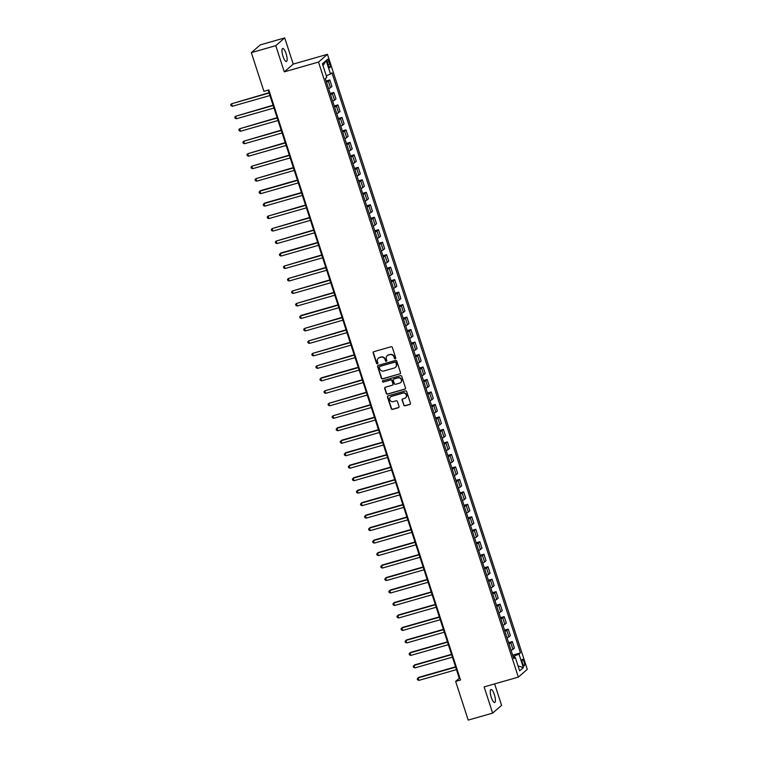 <?xml version="1.0" encoding="UTF-8"?>
<svg xmlns="http://www.w3.org/2000/svg" width="758" height="758" viewBox="0 0 758 758"><rect width="100%" height="100%" fill="white"/><g stroke="black" fill="none" stroke-linecap="round" stroke-linejoin="round"><path stroke-width="1.14" d="M395.269 358.752A0.73 0.692 -130.9 0 0 395.723 357.88L392.341 347.467A1.042 0.985 -130.9 0 0 391.062 346.757L373.789 351.703A1.042 0.985 -130.9 0 0 373.154 352.953L376.536 363.366A0.73 0.692 -130.9 0 0 377.683 363.726A0.73 0.692 -130.9 0 0 377.882 362.978L377.437 361.632A3.326 3.165 -130.9 0 1 379.493 357.615L380.933 357.207A3.326 3.165 -130.9 0 1 385.017 359.463L385.452 360.817A0.73 0.692 -130.9 0 0 386.608 361.168A0.73 0.692 -130.9 0 0 386.798 360.429L386.362 359.084A3.326 3.165 -130.9 0 1 388.409 355.066L389.849 354.659A3.326 3.165 -130.9 0 1 393.942 356.914L394.378 358.259A0.73 0.692 -130.9 0 0 395.269 358.752M387.376 355.587A3.326 3.165 -130.9 0 1 388.655 354.858L390.095 354.45A3.326 3.165 -130.9 0 1 394.179 356.705L394.624 358.051A0.73 0.692 -130.9 0 0 395.638 358.496M373.561 351.797A1.042 0.985 -130.9 0 0 373.391 352.745L376.773 363.158A0.73 0.692 -130.9 0 0 377.787 363.603M378.46 358.146A3.326 3.165 -130.9 0 1 379.73 357.406L381.17 356.999A3.326 3.165 -130.9 0 1 385.263 359.254L385.699 360.6A0.73 0.692 -130.9 0 0 386.713 361.054M494.368 694.669A6.775 1.876 74 0 0 490.957 689.496A6.775 1.876 74 0 0 491.279 697.351A6.775 1.876 74 0 0 494.68 702.514A6.775 1.876 74 0 0 494.368 694.669M286.098 53.666A6.775 1.876 74 0 0 282.687 48.493A6.775 1.876 74 0 0 282.999 56.348A6.775 1.876 74 0 0 286.41 61.512A6.775 1.876 74 0 0 286.098 53.666M524.081 661.905A3.383 0.938 74 0 0 522.376 659.318A3.383 0.938 74 0 0 522.537 663.241A3.383 0.938 74 0 0 524.242 665.827A3.383 0.938 74 0 0 524.081 661.905M403.682 405.113A1.042 0.985 -130.9 0 0 404.952 405.824L409.803 404.431A1.042 0.985 -130.9 0 0 410.438 403.18L406.686 391.611A1.042 0.985 -130.9 0 0 405.407 390.91L388.134 395.847A1.042 0.985 -130.9 0 0 387.499 397.107L391.251 408.666A1.042 0.985 -130.9 0 0 392.53 409.377L398.386 407.7A1.042 0.985 -130.9 0 0 399.021 406.449L397.419 401.494A1.042 0.985 -130.9 0 0 396.14 400.793L393.241 401.617A2.776 2.644 -130.9 0 1 390.569 396.898A2.776 2.644 -130.9 0 1 391.535 396.377L402.905 393.127A2.776 2.644 -130.9 0 1 405.568 397.846A2.776 2.644 -130.9 0 1 404.601 398.367L402.706 398.907A1.042 0.985 -130.9 0 0 402.072 400.167L403.919 404.905A1.042 0.985 -130.9 0 0 405.198 405.606L410.04 404.222A1.042 0.985 -130.9 0 0 410.277 404.128M484.135 686.9L492.643 713.107L468.217 720.1L455.643 681.414L460.532 680.011L268.796 89.927L263.917 91.33L251.343 52.643L275.779 45.651L284.288 71.858L318.502 62.071L518.339 677.112L484.135 686.9M399.902 373.95A1.042 0.985 -130.9 0 0 400.537 372.699L396.785 361.14A1.042 0.985 -130.9 0 0 395.505 360.429L378.233 365.365A1.042 0.985 -130.9 0 0 377.598 366.626L381.35 378.185A1.042 0.985 -130.9 0 0 382.629 378.896L400.139 373.741A1.042 0.985 -130.9 0 0 400.366 373.647M401.731 376.375L405.492 387.935A1.042 0.985 -130.9 0 1 404.848 389.195L387.584 394.132A1.042 0.985 -130.9 0 1 386.305 393.43L384.694 388.475A1.042 0.985 -130.9 0 1 385.339 387.224L392.341 385.225A1.042 0.985 -130.9 0 0 392.976 383.965L391.914 380.687A1.042 0.985 -130.9 0 0 390.635 379.976L383.349 382.06A0.73 0.692 -130.9 0 1 382.648 380.829A0.73 0.692 -130.9 0 1 382.894 380.696L400.451 375.665A1.042 0.985 -130.9 0 1 401.731 376.375M327.56 63.056L328.271 65.254A3.278 0.91 74 0 0 329.919 67.756A3.278 0.91 74 0 0 329.768 63.956L329.057 61.758A3.278 0.91 74 0 0 327.399 59.257A3.278 0.91 74 0 0 327.56 63.056M318.502 62.071L327.447 54.32L527.284 669.361L518.339 677.112M323.031 65.728L326.13 60.574L322.406 63.805L326.783 77.278L325.324 78.548L513.81 658.645L515.269 657.375L513.45 657.556M326.13 60.574L330.507 74.057L326.291 75.753M512.664 655.12L520.462 652.884L331.976 72.787L330.507 74.057M520.462 652.884L518.993 654.154L523.38 667.637L519.656 670.858L515.269 657.375M284.288 71.858L293.232 64.108L284.724 37.9L275.779 45.651M284.724 37.9L260.288 44.893L251.343 52.643M492.643 713.107L501.597 705.357L494.623 683.896M293.232 64.108L327.447 54.32M268.161 90.107L459.272 678.268L455.643 681.414M514.549 657.451L514.123 656.115L513.081 656.409M459.907 678.088L459.272 678.268M326.13 81.011L329.815 79.96L328.356 81.22A4.235 0.521 162 0 1 326.499 82.158M328.602 88.639A4.235 0.521 162 0 0 330.46 87.71L331.928 86.45L329.815 79.96M330.185 93.49L333.871 92.438L332.411 93.698A4.235 0.521 162 0 1 330.554 94.636M332.658 101.127A4.235 0.521 162 0 0 334.515 100.189L335.984 98.928L333.871 92.438M334.24 105.968L337.926 104.917L336.467 106.186A4.235 0.521 162 0 1 334.61 107.115M336.713 113.605A4.235 0.521 162 0 0 338.57 112.677L340.039 111.407L337.926 104.917M338.286 118.456L341.981 117.395L340.522 118.665A4.235 0.521 162 0 1 338.665 119.593M340.768 126.084A4.235 0.521 162 0 0 342.625 125.155L344.094 123.886L341.981 117.395M342.341 130.935L346.036 129.874L344.577 131.143A4.235 0.521 162 0 1 342.72 132.072M344.824 138.562A4.235 0.521 162 0 0 346.681 137.634L348.14 136.364L346.036 129.874M346.397 143.414L350.092 142.362L348.633 143.622A4.235 0.521 162 0 1 346.776 144.56M348.879 151.05A4.235 0.521 162 0 0 350.736 150.112L352.195 148.852L350.092 142.362M350.452 155.892L354.147 154.84L352.688 156.11A4.235 0.521 162 0 1 350.831 157.039M352.934 163.529A4.235 0.521 162 0 0 354.791 162.591L356.251 161.331L354.147 154.84M354.507 168.371L358.202 167.319L356.743 168.589A4.235 0.521 162 0 1 354.886 169.517M356.99 176.008A4.235 0.521 162 0 0 358.847 175.079L360.306 173.809L358.202 167.319M358.562 180.859L362.258 179.798L360.799 181.067A4.235 0.521 162 0 1 358.941 181.996M361.045 188.486A4.235 0.521 162 0 0 362.902 187.558L364.361 186.288L362.258 179.798M362.618 193.337L366.313 192.276L364.854 193.546A4.235 0.521 162 0 1 362.997 194.474M365.1 200.965A4.235 0.521 162 0 0 366.957 200.036L368.416 198.767L366.313 192.276M366.673 205.816L370.368 204.764L368.9 206.024A4.235 0.521 162 0 1 367.052 206.962M369.155 213.453A4.235 0.521 162 0 0 371.013 212.515L372.472 211.255L370.368 204.764M370.728 218.295L374.424 217.243L372.955 218.512A4.235 0.521 162 0 1 371.107 219.441M373.211 225.931A4.235 0.521 162 0 0 375.068 225.003L376.527 223.733L374.424 217.243M374.784 230.783L378.479 229.721L377.01 230.991A4.235 0.521 162 0 1 375.163 231.92M377.266 238.41A4.235 0.521 162 0 0 379.123 237.481L380.582 236.212L378.479 229.721M378.839 243.261L382.534 242.2L381.066 243.47A4.235 0.521 162 0 1 379.218 244.398M381.321 250.889A4.235 0.521 162 0 0 383.178 249.96L384.638 248.69L382.534 242.2M382.894 255.74L386.589 254.688L385.121 255.948A4.235 0.521 162 0 1 383.273 256.877M385.377 263.367A4.235 0.521 162 0 0 387.234 262.439L388.693 261.169L386.589 254.688M386.95 268.218L390.645 267.167L389.176 268.427A4.235 0.521 162 0 1 387.329 269.365M389.432 275.855A4.235 0.521 162 0 0 391.289 274.917L392.748 273.657L390.645 267.167M391.005 280.697L394.7 279.645L393.231 280.915A4.235 0.521 162 0 1 391.384 281.843M393.487 288.334A4.235 0.521 162 0 0 395.344 287.405L396.804 286.136L394.7 279.645M395.06 293.185L398.755 292.124L397.287 293.393A4.235 0.521 162 0 1 395.43 294.322M397.543 300.812A4.235 0.521 162 0 0 399.4 299.884L400.859 298.614L398.755 292.124M399.115 305.663L402.811 304.602L401.342 305.872A4.235 0.521 162 0 1 399.485 306.8M401.598 313.291A4.235 0.521 162 0 0 403.455 312.362L404.914 311.093L402.811 304.602M403.171 318.142L406.866 317.09L405.397 318.351A4.235 0.521 162 0 1 403.54 319.289M405.653 325.769A4.235 0.521 162 0 0 407.51 324.841L408.969 323.581L406.866 317.09M407.226 330.621L410.921 329.569L409.453 330.839A4.235 0.521 162 0 1 407.596 331.767M409.708 338.257A4.235 0.521 162 0 0 411.566 337.319L413.025 336.059L410.921 329.569M411.281 343.099L414.977 342.048L413.508 343.317A4.235 0.521 162 0 1 411.651 344.246M413.764 350.736A4.235 0.521 162 0 0 415.621 349.808L417.08 348.538L414.977 342.048M415.337 355.587L419.032 354.526L417.563 355.796A4.235 0.521 162 0 1 415.706 356.724M417.819 363.215A4.235 0.521 162 0 0 419.676 362.286L421.135 361.016L419.032 354.526M419.392 368.066L423.087 367.005L421.619 368.274A4.235 0.521 162 0 1 419.761 369.203M421.874 375.693A4.235 0.521 162 0 0 423.731 374.765L425.191 373.495L423.087 367.005M423.447 380.544L427.142 379.493L425.674 380.753A4.235 0.521 162 0 1 423.817 381.691M425.93 388.181A4.235 0.521 162 0 0 427.787 387.243L429.246 385.983L427.142 379.493M427.503 393.023L431.198 391.971L429.729 393.241A4.235 0.521 162 0 1 427.872 394.169M429.985 400.66A4.235 0.521 162 0 0 431.842 399.731L433.301 398.462L431.198 391.971M431.558 405.502L435.253 404.45L433.784 405.719A4.235 0.521 162 0 1 431.927 406.648M434.04 413.138A4.235 0.521 162 0 0 435.897 412.21L437.357 410.94L435.253 404.45M435.613 417.99L439.308 416.928L437.84 418.198A4.235 0.521 162 0 1 435.983 419.127M438.096 425.617A4.235 0.521 162 0 0 439.953 424.688L441.412 423.419L439.308 416.928M439.668 430.468L443.364 429.407L441.895 430.677A4.235 0.521 162 0 1 440.038 431.605M442.151 438.096A4.235 0.521 162 0 0 444.008 437.167L445.467 435.897L443.364 429.407M443.724 442.947L447.419 441.895L445.95 443.155A4.235 0.521 162 0 1 444.093 444.093M446.206 450.584A4.235 0.521 162 0 0 448.063 449.646L449.522 448.385L447.419 441.895M447.779 455.425L451.474 454.374L450.006 455.643A4.235 0.521 162 0 1 448.149 456.572M450.261 463.062A4.235 0.521 162 0 0 452.119 462.134L453.578 460.864L451.474 454.374M451.834 467.913L455.53 466.852L454.061 468.122A4.235 0.521 162 0 1 452.204 469.05M454.317 475.541A4.235 0.521 162 0 0 456.174 474.612L457.633 473.343L455.53 466.852M455.89 480.392L459.585 479.331L458.116 480.6A4.235 0.521 162 0 1 456.259 481.529M458.372 488.019A4.235 0.521 162 0 0 460.229 487.091L461.688 485.821L459.585 479.331M459.945 492.871L463.64 491.819L462.172 493.079A4.235 0.521 162 0 1 460.314 494.017M462.427 500.498A4.235 0.521 162 0 0 464.284 499.569L465.744 498.3L463.64 491.819M464 505.349L467.695 504.297L466.227 505.558A4.235 0.521 162 0 1 464.37 506.496M466.483 512.986A4.235 0.521 162 0 0 468.34 512.048L469.799 510.788L467.695 504.297M468.056 517.828L471.751 516.776L470.282 518.046A4.235 0.521 162 0 1 468.425 518.974M470.538 525.465A4.235 0.521 162 0 0 472.395 524.536L473.854 523.266L471.751 516.776M472.111 530.316L475.806 529.255L474.337 530.524A4.235 0.521 162 0 1 472.48 531.453M474.593 537.943A4.235 0.521 162 0 0 476.45 537.015L477.91 535.745L475.806 529.255M476.166 542.794L479.861 541.733L478.393 543.003A4.235 0.521 162 0 1 476.536 543.931M478.649 550.422A4.235 0.521 162 0 0 480.506 549.493L481.965 548.224L479.861 541.733M480.221 555.273L483.917 554.221L482.448 555.481A4.235 0.521 162 0 1 480.591 556.419M482.704 562.91A4.235 0.521 162 0 0 484.561 561.972L486.02 560.712L483.917 554.221M484.277 567.751L487.972 566.7L486.503 567.969A4.235 0.521 162 0 1 484.646 568.898M486.759 575.388A4.235 0.521 162 0 0 488.616 574.45L490.075 573.19L487.972 566.7M488.332 580.23L492.027 579.178L490.559 580.448A4.235 0.521 162 0 1 488.702 581.377M490.814 587.867A4.235 0.521 162 0 0 492.672 586.938L494.131 585.669L492.027 579.178M492.387 592.718L496.073 591.657L494.614 592.927A4.235 0.521 162 0 1 492.757 593.855M494.87 600.345A4.235 0.521 162 0 0 496.727 599.417L498.186 598.147L496.073 591.657M496.443 605.197L500.128 604.135L498.669 605.405A4.235 0.521 162 0 1 496.812 606.334M498.925 612.824A4.235 0.521 162 0 0 500.782 611.895L502.241 610.626L500.128 604.135M500.498 617.675L504.184 616.624L502.725 617.884A4.235 0.521 162 0 1 500.867 618.822M502.98 625.312A4.235 0.521 162 0 0 504.837 624.374L506.297 623.114L504.184 616.624M504.553 630.154L508.239 629.102L506.78 630.372A4.235 0.521 162 0 1 504.923 631.3M507.036 637.791A4.235 0.521 162 0 0 508.893 636.862L510.352 635.592L508.239 629.102M508.609 642.632L512.294 641.581L510.835 642.85A4.235 0.521 162 0 1 508.978 643.779M511.091 650.269A4.235 0.521 162 0 0 512.948 649.341L514.407 648.071L512.294 641.581M514.123 656.115L518.993 654.154M523.38 667.637L518.036 665.875M378.005 365.47A1.042 0.985 -130.9 0 0 377.835 366.417L381.596 377.977A1.042 0.985 -130.9 0 0 382.875 378.687L400.139 373.741M395.79 362.599A0.73 0.692 -130.9 0 0 394.89 362.106L379.739 366.436A0.73 0.692 -130.9 0 0 379.284 367.317L379.749 368.739A3.326 3.165 -130.9 0 0 383.842 370.994L394.198 368.037A3.326 3.165 -130.9 0 0 396.254 364.02L396.027 362.39A0.73 0.692 -130.9 0 0 395.136 361.898L394.89 362.106M379.616 366.484A0.73 0.692 -130.9 0 1 379.976 366.228L395.136 361.898M395.477 367.298A3.326 3.165 -130.9 0 0 396.491 363.812L396.254 364.02M396.027 362.39L396.491 363.812M385.102 387.329A1.042 0.985 -130.9 0 0 384.941 388.267L386.542 393.222A1.042 0.985 -130.9 0 0 387.821 393.923L405.094 388.987A1.042 0.985 -130.9 0 0 405.322 388.882M392.815 384.912A1.042 0.985 -130.9 0 0 393.222 383.756L392.151 380.478A1.042 0.985 -130.9 0 0 390.882 379.767L383.349 382.06M382.781 380.734A0.73 0.692 -130.9 0 0 383.586 381.852M399.608 383.141A2.776 2.644 -130.9 0 0 401.086 379.256A2.776 2.644 -130.9 0 0 397.903 377.901L393.895 379.047A1.042 0.985 -130.9 0 0 393.26 380.298L394.321 383.586A1.042 0.985 -130.9 0 0 395.6 384.287L399.608 383.141M400.688 382.515A2.776 2.644 -130.9 0 0 398.139 377.692L397.903 377.901M393.667 379.142A1.042 0.985 -130.9 0 1 394.141 378.839L398.139 377.692M402.479 399.011A1.042 0.985 -130.9 0 0 402.309 399.959L403.919 404.905M405.691 397.742A2.776 2.644 -130.9 0 0 403.142 392.919L402.905 393.127M390.692 396.794A2.776 2.644 -130.9 0 1 391.772 396.169L403.142 392.919M387.906 395.951A1.042 0.985 -130.9 0 0 387.736 396.898L391.498 408.458A1.042 0.985 -130.9 0 0 392.777 409.168L398.623 407.491A1.042 0.985 -130.9 0 0 398.86 407.387M269.014 92.713L231.56 103.78L232.374 106.272L269.924 95.527M269.118 93.035L231.56 103.78L230.716 104.737L231.038 105.732L232.374 106.272M273.07 105.191L235.615 116.258L236.43 118.75L273.979 108.015M273.174 105.514L235.615 116.258L234.772 117.215L235.094 118.21L236.43 118.75M277.125 117.67L239.67 128.737L240.485 131.238L278.034 120.494M277.229 117.992L239.67 128.737L238.827 129.694L239.149 130.689L240.485 131.238M281.18 130.158L243.725 141.215L244.54 143.717L282.09 132.972M281.284 130.48L243.725 141.215L242.882 142.172L243.204 143.177L244.54 143.717M285.235 142.637L247.781 153.703L248.596 156.195L286.145 145.451M285.34 142.959L247.781 153.703L246.937 154.651L247.26 155.655L248.596 156.195M289.281 155.115L251.836 166.182L252.651 168.674L290.2 157.929M289.385 155.437L251.836 166.182L250.993 167.139L251.315 168.134L252.651 168.674M293.337 167.594L255.891 178.661L256.706 181.153L294.256 170.417M293.441 167.916L255.891 178.661L255.048 179.618L255.37 180.612L256.706 181.153M297.392 180.082L260.553 190.618L259.947 191.139L260.761 193.641L298.311 182.896M297.496 180.395L259.947 191.139L259.103 192.096L259.425 193.091L260.761 193.641M301.447 192.56L264.608 203.097L264.002 203.618L264.817 206.119L302.366 195.374M301.551 192.883L264.002 203.618L263.159 204.575L263.481 205.579L264.817 206.119M305.502 205.039L268.057 216.106L268.872 218.598L306.421 207.853M305.607 205.361L268.057 216.106L267.214 217.053L267.536 218.058L268.872 218.598M309.558 217.518L272.113 228.584L272.927 231.076L310.477 220.332M309.662 217.84L272.113 228.584L271.269 229.541L271.591 230.536L272.927 231.076M313.613 229.996L276.168 241.063L276.983 243.564L314.532 232.82M313.717 230.318L276.168 241.063L275.325 242.02L275.647 243.015L276.983 243.564M317.668 242.484L280.83 253.02L280.223 253.542L281.038 256.043L318.587 245.298M317.773 242.797L280.223 253.542L279.38 254.499L279.702 255.493L281.038 256.043M321.724 254.963L284.278 266.03L285.093 268.522L322.643 257.777M321.828 255.285L284.278 266.03L283.435 266.977L283.757 267.981L285.093 268.522M325.779 267.441L288.334 278.508L289.149 281L326.698 270.255M325.883 267.764L288.334 278.508L287.49 279.465L287.813 280.46L289.149 281M329.834 279.92L292.389 290.987L293.204 293.479L330.753 282.743M329.938 280.242L292.389 290.987L291.546 291.944L291.868 292.939L293.204 293.479M333.89 292.399L296.444 303.465L297.259 305.967L334.809 295.222M333.994 292.721L296.444 303.465L295.601 304.422L295.923 305.417L297.259 305.967M337.945 304.887L301.106 315.423L300.5 315.944L301.314 318.445L338.864 307.701M338.049 305.199L300.5 315.944L299.656 316.901L299.978 317.905L301.314 318.445M342 317.365L304.555 328.432L305.37 330.924L342.919 320.179M342.104 317.687L304.555 328.432L303.712 329.379L304.034 330.384L305.37 330.924M346.055 329.844L308.61 340.911L309.425 343.402L346.974 332.658M346.16 330.166L308.61 340.911L307.767 341.867L308.089 342.862L309.425 343.402M350.111 342.322L312.666 353.389L313.48 355.881L351.03 345.146M350.215 342.644L312.666 353.389L311.822 354.346L312.144 355.341L313.48 355.881M354.166 354.801L316.721 365.868L317.536 368.369L355.085 357.624M354.27 355.123L316.721 365.868L315.878 366.825L316.2 367.82L317.536 368.369M358.221 367.289L321.383 377.825L320.776 378.346L321.591 380.848L359.14 370.103M358.326 367.611L320.776 378.346L319.933 379.303L320.255 380.308L321.591 380.848M362.277 379.767L324.831 390.834L325.646 393.326L363.196 382.582M362.381 380.09L324.831 390.834L323.988 391.782L324.31 392.786L325.646 393.326M366.332 392.246L328.887 403.313L329.702 405.805L367.251 395.06M366.436 392.568L328.887 403.313L328.043 404.27L328.366 405.265L329.702 405.805M370.387 404.725L332.942 415.791L333.757 418.283L371.306 407.548M370.491 405.047L332.942 415.791L332.099 416.748L332.421 417.743L333.757 418.283M374.443 417.213L337.604 427.749L336.997 428.27L337.812 430.771L375.362 420.027M374.547 417.525L336.997 428.27L336.154 429.227L336.476 430.222L337.812 430.771M378.498 429.691L341.659 440.227L341.053 440.749L341.867 443.25L379.417 432.505M378.602 430.013L341.053 440.749L340.209 441.706L340.531 442.71L341.867 443.25M382.553 442.17L345.714 452.706L345.108 453.237L345.913 455.729L383.472 444.984M382.657 442.492L345.108 453.237L344.265 454.194L344.587 455.188L345.913 455.729M386.608 454.648L349.77 465.194L349.163 465.715L349.969 468.207L387.528 457.462M386.713 454.971L349.163 465.715L348.32 466.672L348.642 467.667L349.969 468.207M390.664 467.127L353.825 477.673L353.219 478.194L354.024 480.695L391.583 469.951M390.768 467.449L353.219 478.194L352.375 479.151L352.697 480.146L354.024 480.695M394.719 479.615L357.88 490.151L357.274 490.672L358.079 493.174L395.638 482.429M394.823 479.928L357.274 490.672L356.431 491.629L356.753 492.634L358.079 493.174M398.774 492.094L361.936 502.63L361.329 503.16L362.135 505.652L399.693 494.908M398.879 492.416L361.329 503.16L360.486 504.108L360.808 505.112L362.135 505.652M402.83 504.572L365.991 515.108L365.384 515.639L366.19 518.131L403.749 507.386M402.934 504.894L365.384 515.639L364.541 516.596L364.863 517.591L366.19 518.131M406.885 517.051L370.046 527.596L369.44 528.118L370.245 530.609L407.804 519.874M406.989 517.373L369.44 528.118L368.596 529.075L368.919 530.069L370.245 530.609M410.94 529.529L374.101 540.075L373.495 540.596L374.3 543.098L411.859 532.353M411.044 529.851L373.495 540.596L372.652 541.553L372.974 542.548L374.3 543.098M414.996 542.017L378.157 552.554L377.55 553.075L378.356 555.576L415.915 544.831M415.1 542.34L377.55 553.075L376.707 554.032L377.029 555.036L378.356 555.576M419.051 554.496L382.212 565.032L381.606 565.563L382.411 568.055L419.97 557.31M419.155 554.818L381.606 565.563L380.762 566.51L381.084 567.515L382.411 568.055M423.106 566.975L386.267 577.52L385.661 578.041L386.466 580.533L424.025 569.789M423.21 567.297L385.661 578.041L384.808 578.998L385.14 579.993L386.466 580.533M427.161 579.453L390.323 589.999L389.716 590.52L390.522 593.012L428.081 582.277M427.266 579.775L389.716 590.52L388.863 591.477L389.195 592.472L390.522 593.012M431.217 591.941L394.378 602.477L393.772 602.998L394.577 605.5L432.136 594.755M431.321 592.254L393.772 602.998L392.919 603.955L393.25 604.95L394.577 605.5M435.272 604.42L398.433 614.956L397.827 615.477L398.632 617.978L436.191 607.234M435.376 604.742L397.827 615.477L396.974 616.434L397.306 617.438L398.632 617.978M439.327 616.898L402.489 627.435L401.882 627.965L402.688 630.457L440.246 619.712M439.432 617.22L401.882 627.965L401.029 628.913L401.361 629.917L402.688 630.457M443.383 629.377L406.544 639.923L405.937 640.444L406.743 642.936L444.302 632.191M443.487 629.699L405.937 640.444L405.085 641.401L405.416 642.396L406.743 642.936M447.438 641.855L410.59 652.401L409.993 652.922L410.798 655.424L448.357 644.679M447.542 642.178L409.993 652.922L409.14 653.879L409.472 654.874L410.798 655.424M451.493 654.344L414.645 664.88L414.048 665.401L414.853 667.902L452.412 657.158M451.597 654.656L414.048 665.401L413.195 666.358L413.527 667.353L414.853 667.902M455.549 666.822L418.7 677.358L418.103 677.879L418.909 680.381L456.468 669.636M455.653 667.144L418.103 677.879L417.251 678.836L417.582 679.841L418.909 680.381M330.46 87.71L328.356 81.22M334.515 100.189L332.411 93.698M338.57 112.677L336.467 106.186M342.625 125.155L340.522 118.665M346.681 137.634L344.577 131.143M350.736 150.112L348.633 143.622M354.791 162.591L352.688 156.11M358.847 175.079L356.743 168.589M362.902 187.558L360.799 181.067M366.957 200.036L364.854 193.546M371.013 212.515L368.9 206.024M375.068 225.003L372.955 218.512M379.123 237.481L377.01 230.991M383.178 249.96L381.066 243.47M387.234 262.439L385.121 255.948M391.289 274.917L389.176 268.427M395.344 287.405L393.231 280.915M399.4 299.884L397.287 293.393M403.455 312.362L401.342 305.872M407.51 324.841L405.397 318.351M411.566 337.319L409.453 330.839M415.621 349.808L413.508 343.317M419.676 362.286L417.563 355.796M423.731 374.765L421.619 368.274M427.787 387.243L425.674 380.753M431.842 399.731L429.729 393.241M435.897 412.21L433.784 405.719M439.953 424.688L437.84 418.198M444.008 437.167L441.895 430.677M448.063 449.646L445.95 443.155M452.119 462.134L450.006 455.643M456.174 474.612L454.061 468.122M460.229 487.091L458.116 480.6M464.284 499.569L462.172 493.079M468.34 512.048L466.227 505.558M472.395 524.536L470.282 518.046M476.45 537.015L474.337 530.524M480.506 549.493L478.393 543.003M484.561 561.972L482.448 555.481M488.616 574.45L486.503 567.969M492.672 586.938L490.559 580.448M496.727 599.417L494.614 592.927M500.782 611.895L498.669 605.405M504.837 624.374L502.725 617.884M508.893 636.862L506.78 630.372M512.948 649.341L510.835 642.85M327.323 62.251L329.057 61.758M328.015 64.458L329.768 63.956"/></g></svg>
